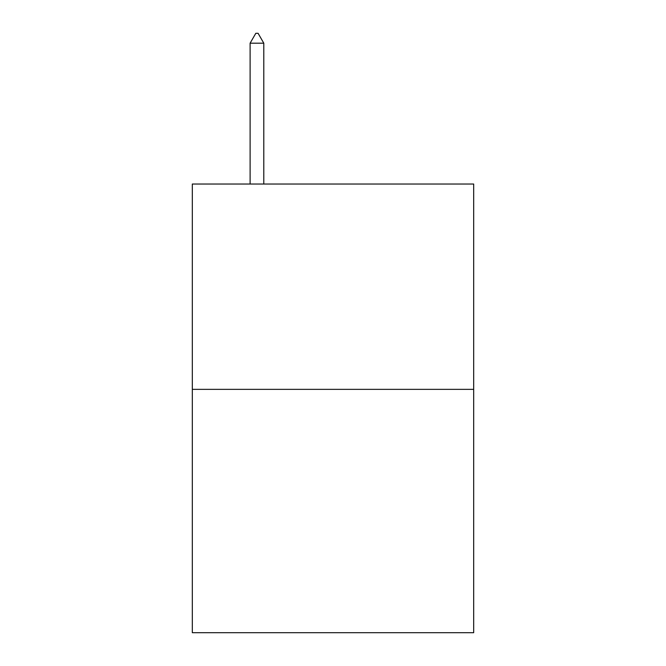 <?xml version="1.0" encoding="UTF-8"?>
<svg xmlns="http://www.w3.org/2000/svg" width="666" height="666" viewBox="0 0 666 666"><rect width="100%" height="100%" fill="white"/><g stroke="black" fill="none" stroke-linecap="round" stroke-linejoin="round"><path stroke-width="1" d="M473.684 389.352L473.684 184.024L192.316 184.024L192.316 632.7L473.684 632.7L473.684 389.352L192.316 389.352M263.794 43.19L258.092 33.3L255.811 33.3L250.108 43.19L263.794 43.19L263.794 184.024M250.108 43.19L250.108 184.024"/></g></svg>

